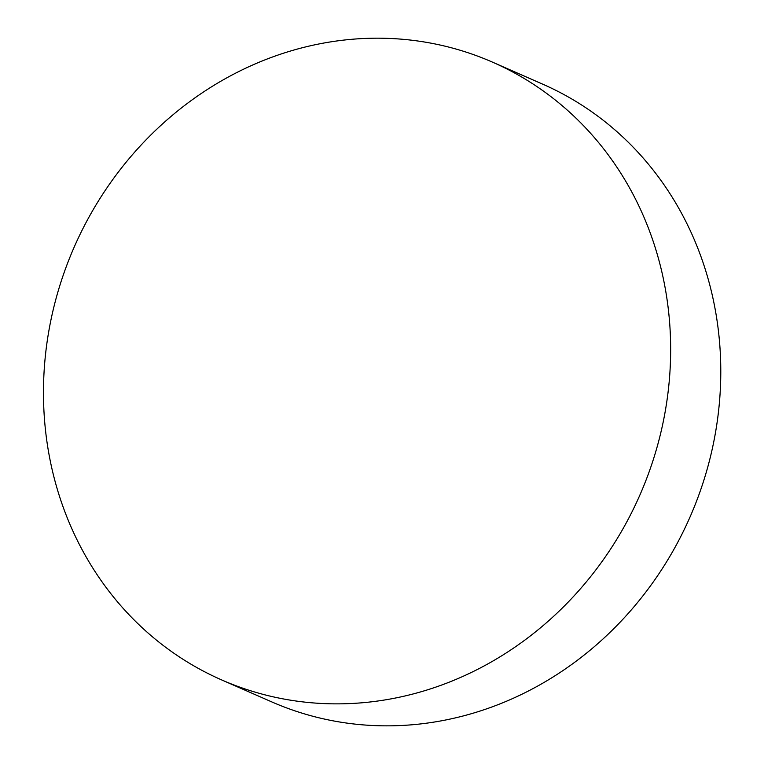 <?xml version="1.0" encoding="UTF-8"?>
<svg xmlns="http://www.w3.org/2000/svg" width="764" height="764" viewBox="0 0 764 764"><rect width="100%" height="100%" fill="white"/><g stroke="black" fill="none" stroke-linecap="round" stroke-linejoin="round"><path stroke-width="1.15" d="M669.56 377.292A337.268 308.828 -66.3 0 0 492.513 62.151A337.268 308.828 -66.3 0 0 74.232 247.001A337.268 308.828 -66.3 0 0 221.608 679.903A337.268 308.828 -66.3 0 0 669.56 377.292M221.608 679.903L271.736 701.887A337.268 308.828 -66.3 0 0 719.688 399.276A337.268 308.828 -66.3 0 0 542.641 84.135L492.513 62.151"/></g></svg>
